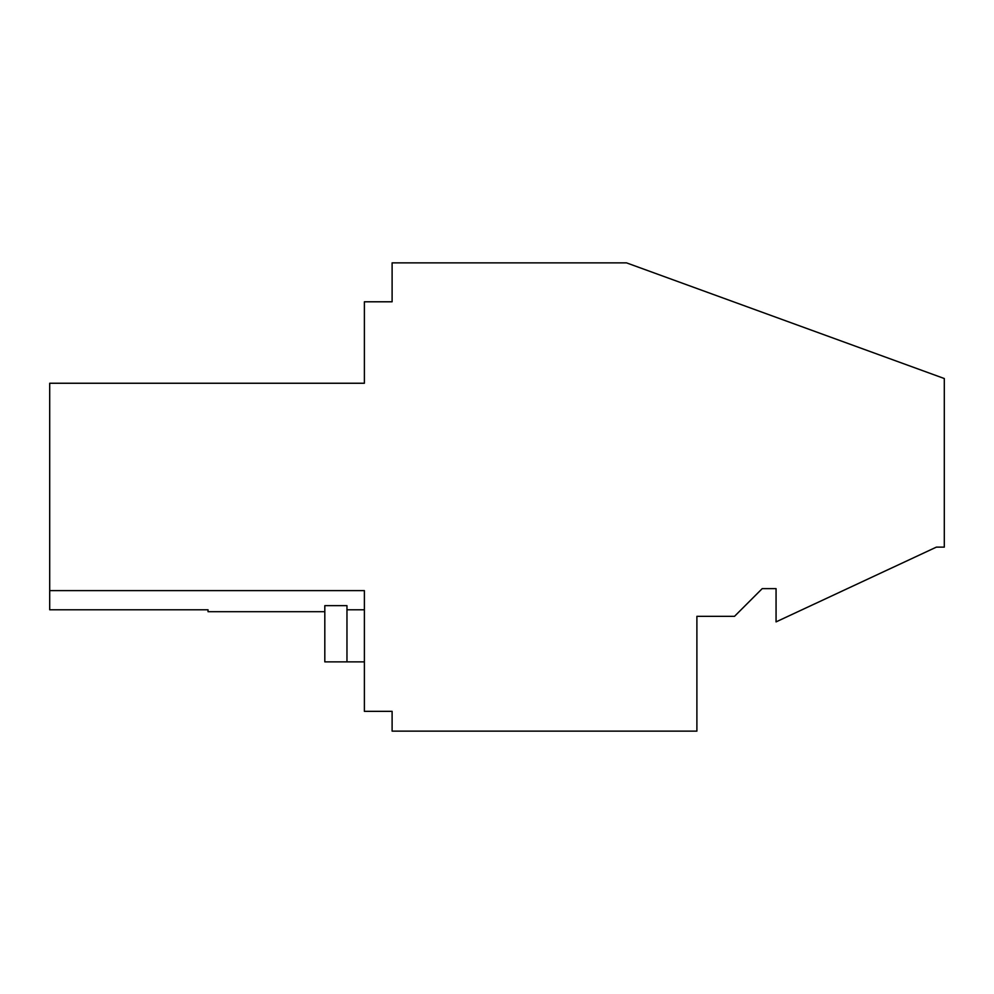 <?xml version="1.0" encoding="UTF-8"?>
<svg xmlns="http://www.w3.org/2000/svg" width="994" height="994" viewBox="0 0 994 994"><rect width="100%" height="100%" fill="white"/><g stroke="black" fill="none" stroke-linecap="round" stroke-linejoin="round"><path stroke-width="1.49" d="M324.814 611.695L208.032 611.695L208.032 609.782L49.7 609.782L49.7 590.622L364.388 590.622L364.388 711.344L392.108 711.344L392.108 731.137L696.893 731.137L696.893 616.342L734.504 616.342L762.212 588.634L776.066 588.634L776.066 621.884L936.385 547.122L944.3 547.122L944.3 378.528L626.506 262.863L392.108 262.863L392.108 301.791L364.388 301.791L364.388 383.249L49.7 383.249L49.7 590.622M346.968 661.867L346.968 605.657L324.814 605.657L324.814 661.867L364.388 661.867M364.388 609.782L346.968 609.782"/></g></svg>
